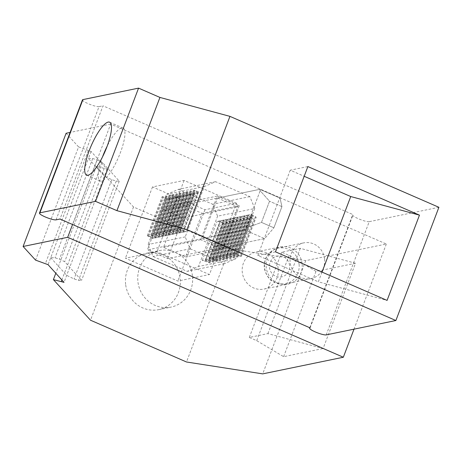 <?xml version="1.0" encoding="UTF-8"?>
<svg xmlns="http://www.w3.org/2000/svg" width="462" height="462" viewBox="0 0 462 462"><rect width="100%" height="100%" fill="white"/><g stroke="black" fill="none" stroke-linecap="round" stroke-linejoin="round"><path stroke-width="0.35" stroke-dasharray="2.31 1.73" d="M66.112 133.258L78.586 146.904L35.574 260.129M78.586 146.904L91.078 151.444L107.034 169.132L96.402 166.389L133.512 206.982L229.516 248.764L305.705 260.643L386.342 244.011L110.701 124.059L72.546 224.503M110.701 124.059L70.103 132.432M229.516 248.764L186.504 361.989M305.705 260.643L262.699 373.873M96.402 166.389L55.804 273.25M133.512 206.982L90.5 320.212M236.521 203.251L184.084 180.428L152.5 186.943L204.937 209.765L236.521 203.251L209.442 274.543L157.005 251.721L125.416 258.235L177.858 281.058L209.442 274.543M204.937 209.765L177.858 281.058M152.5 186.943L125.416 258.235M184.084 180.428L157.005 251.721M91.078 151.444L88.421 158.431L104.377 176.12L111.775 179.683L116.245 181.087L119.265 181.162L102.391 162.457L97.17 159.939L92.7 158.535L88.421 158.431L48.065 264.668M107.034 169.132L64.022 282.357M50.716 257.68L66.672 275.369L74.076 278.933L78.54 280.336L81.566 280.411L64.692 261.706L59.465 259.188L55.001 257.784L50.716 257.68M92.7 158.535L55.001 257.784M97.17 159.939L59.465 259.188M102.391 162.457L64.692 261.706M119.265 181.162L81.566 280.411M116.245 181.087L78.54 280.336M111.775 179.683L74.076 278.933M104.285 168.266L61.856 279.96M88.329 150.577L45.316 263.808M386.342 244.011L353.996 329.169M355.486 263.259L300.306 248.337L281.699 252.177L289.096 255.394L316.002 271.408L355.486 263.259L323.094 348.533L267.92 333.604L249.307 337.445L256.705 340.661L283.616 356.676L323.094 348.533M316.002 271.408L283.616 356.676M289.096 255.394L256.705 340.661M281.699 252.177L249.307 337.445M300.306 248.337L267.92 333.604M125.629 284.361A28.852 27.408 -101.7 0 1 147.055 253.13A28.852 27.408 -101.7 0 1 180.14 278.407A28.852 27.408 -101.7 0 1 158.709 309.638A28.852 27.408 -101.7 0 1 125.629 284.361M192.446 275.866A28.852 27.408 78.3 0 0 159.367 250.589A28.852 27.408 78.3 0 0 137.936 281.82A28.852 27.408 78.3 0 0 171.021 307.103A28.852 27.408 78.3 0 0 192.446 275.866M302.09 263.559A18.982 18.03 78.3 0 0 280.324 246.927A18.982 18.03 78.3 0 0 266.228 267.475A18.982 18.03 78.3 0 0 287.993 284.107A18.982 18.03 78.3 0 0 302.09 263.559M278.17 268.497A18.982 18.03 78.3 0 0 256.404 251.865A18.982 18.03 78.3 0 0 242.307 272.413A18.982 18.03 78.3 0 0 264.073 289.045A18.982 18.03 78.3 0 0 278.17 268.497M252.801 215.338A3.038 0.526 20.8 0 1 251.559 214.38A3.038 0.526 20.8 0 1 251.709 214.287L248.446 214.957A3.038 0.526 20.8 0 1 251.34 215.638L256.202 217.209L252.801 215.338L237.936 254.481A3.038 0.526 20.8 0 1 236.688 253.517A3.038 0.526 20.8 0 1 236.839 253.43L233.581 254.1A3.038 0.526 20.8 0 1 236.469 254.781L239.813 256.058L254.683 216.915M239.813 256.058L241.337 256.352L237.936 254.481M196.928 191.961A3.038 0.526 20.8 0 1 198.175 192.925A3.038 0.526 20.8 0 1 198.025 193.018L201.282 192.342A3.038 0.526 20.8 0 1 198.394 191.661L193.532 190.096L196.928 191.961L182.063 231.104A3.038 0.526 20.8 0 1 183.31 232.063A3.038 0.526 20.8 0 1 183.16 232.155L198.025 193.018M182.063 231.104L178.661 229.233L183.524 230.804L198.394 191.661M183.16 232.155L186.417 231.485A3.038 0.526 20.8 0 1 183.524 230.804M254.758 208.506L249.873 196.604L215.587 181.687L204.331 186.561L185.216 236.885L190.101 248.781L224.388 263.704L235.637 258.83L254.758 208.506L217.596 216.17L212.716 204.273L178.43 189.351L167.175 194.225L148.059 244.548L152.939 256.45L187.226 271.367L198.481 266.493L217.596 216.17M235.637 258.83L198.481 266.493M248.221 215.003L244.964 215.679A3.038 0.526 20.8 0 1 247.857 216.36L252.72 217.931L249.318 216.06A3.038 0.526 20.8 0 1 248.071 215.096A3.038 0.526 20.8 0 1 248.221 215.003L233.356 254.146L230.093 254.816A3.038 0.526 20.8 0 1 232.987 255.498L236.33 256.774L251.201 217.631M244.739 215.725L241.482 216.395A3.038 0.526 20.8 0 1 244.369 217.076L249.237 218.647L245.836 216.776A3.038 0.526 20.8 0 1 244.589 215.818A3.038 0.526 20.8 0 1 244.739 215.725L229.874 254.862L226.611 255.538A3.038 0.526 20.8 0 1 229.504 256.219L232.848 257.49L247.713 218.353M241.256 216.441L237.999 217.117A3.038 0.526 20.8 0 1 240.887 217.798L245.749 219.363L242.354 217.492A3.038 0.526 20.8 0 1 241.106 216.534A3.038 0.526 20.8 0 1 241.256 216.441L226.386 255.584L223.129 256.254A3.038 0.526 20.8 0 1 226.022 256.936L229.366 258.212L244.231 219.069M237.774 217.163L234.511 217.833A3.038 0.526 20.8 0 1 237.404 218.514L242.267 220.085L238.866 218.214A3.038 0.526 20.8 0 1 237.624 217.256A3.038 0.526 20.8 0 1 237.774 217.163L222.903 256.3L219.646 256.976A3.038 0.526 20.8 0 1 222.534 257.657L225.878 258.928L240.748 219.791M234.286 217.879L231.029 218.549A3.038 0.526 20.8 0 1 233.922 219.236L238.785 220.801L235.383 218.93A3.038 0.526 20.8 0 1 234.136 217.972A3.038 0.526 20.8 0 1 234.286 217.879L219.421 257.022L216.164 257.692A3.038 0.526 20.8 0 1 219.052 258.373L222.395 259.65L237.266 220.507M230.804 218.595L227.547 219.271A3.038 0.526 20.8 0 1 230.434 219.952L235.302 221.523L231.901 219.652A3.038 0.526 20.8 0 1 230.653 218.688A3.038 0.526 20.8 0 1 230.804 218.595L215.939 257.738L212.676 258.408A3.038 0.526 20.8 0 1 215.569 259.095L218.913 260.366L233.784 221.229M227.321 219.317L224.064 219.987A3.038 0.526 20.8 0 1 226.952 220.669L231.82 222.239L228.419 220.368A3.038 0.526 20.8 0 1 227.171 219.41A3.038 0.526 20.8 0 1 227.321 219.317L212.451 258.454L209.194 259.13A3.038 0.526 20.8 0 1 212.087 259.811L215.431 261.088L230.295 221.945M223.839 220.033L220.576 220.709A3.038 0.526 20.8 0 1 223.469 221.39L228.332 222.961L224.936 221.09A3.038 0.526 20.8 0 1 223.689 220.126A3.038 0.526 20.8 0 1 223.839 220.033L208.968 259.176L205.711 259.846A3.038 0.526 20.8 0 1 208.599 260.528L211.948 261.804L226.813 222.661M220.357 220.755L217.094 221.425A3.038 0.526 20.8 0 1 219.987 222.107L224.85 223.677L221.448 221.806A3.038 0.526 20.8 0 1 220.207 220.848A3.038 0.526 20.8 0 1 220.357 220.755L205.486 259.892L202.229 260.568A3.038 0.526 20.8 0 1 205.116 261.249L208.46 262.52L223.331 223.383M185.216 236.885L148.059 244.548M204.331 186.561L167.175 194.225M197.8 193.064L194.542 193.734A3.038 0.526 20.8 0 0 194.693 193.642A3.038 0.526 20.8 0 0 193.445 192.683L190.044 190.812L194.912 192.383A3.038 0.526 20.8 0 0 197.8 193.064L182.935 232.201L179.672 232.877L194.542 193.734M194.317 193.78L191.06 194.456A3.038 0.526 20.8 0 0 191.21 194.363A3.038 0.526 20.8 0 0 189.963 193.399L186.561 191.528L191.424 193.099A3.038 0.526 20.8 0 0 194.317 193.78L179.447 232.923L176.189 233.593L191.06 194.456M190.835 194.502L187.578 195.172A3.038 0.526 20.8 0 0 187.722 195.08A3.038 0.526 20.8 0 0 186.481 194.121L183.079 192.25L187.942 193.815A3.038 0.526 20.8 0 0 190.835 194.502L175.964 233.639L172.707 234.315L187.578 195.172M187.353 195.218L184.09 195.888A3.038 0.526 20.8 0 0 184.24 195.801A3.038 0.526 20.8 0 0 182.998 194.837L179.597 192.966L184.459 194.537A3.038 0.526 20.8 0 0 187.353 195.218L172.482 234.361L169.225 235.031L184.09 195.888M183.864 195.934L180.607 196.61A3.038 0.526 20.8 0 0 180.757 196.517A3.038 0.526 20.8 0 0 179.51 195.559L176.109 193.688L180.977 195.253A3.038 0.526 20.8 0 0 183.864 195.934L169 235.077L165.743 235.747L180.607 196.61M180.382 196.656L177.125 197.326A3.038 0.526 20.8 0 0 177.275 197.234A3.038 0.526 20.8 0 0 176.028 196.275L172.626 194.404L177.495 195.975A3.038 0.526 20.8 0 0 180.382 196.656L165.517 235.793L162.254 236.469L177.125 197.326M176.9 197.372L173.643 198.048A3.038 0.526 20.8 0 0 173.793 197.955A3.038 0.526 20.8 0 0 172.545 196.991L169.144 195.12L174.007 196.691A3.038 0.526 20.8 0 0 176.9 197.372L162.029 236.515L158.772 237.185L173.643 198.048M173.417 198.094L170.155 198.764A3.038 0.526 20.8 0 0 170.305 198.672A3.038 0.526 20.8 0 0 169.063 197.713L165.662 195.842L170.524 197.413A3.038 0.526 20.8 0 0 173.417 198.094L158.547 237.231L155.29 237.907L170.155 198.764M169.929 198.81L166.672 199.486A3.038 0.526 20.8 0 0 166.822 199.393A3.038 0.526 20.8 0 0 165.575 198.429L162.179 196.558L167.042 198.129A3.038 0.526 20.8 0 0 169.929 198.81L155.065 237.953L151.807 238.623L166.672 199.486M324.601 258.847A18.22 17.308 78.3 0 0 303.701 242.885A18.22 17.308 78.3 0 0 290.171 262.607A18.22 17.308 78.3 0 0 311.065 278.574A18.22 17.308 78.3 0 0 324.601 258.847M102.489 156.947A28.852 7.49 -66.5 0 0 98.972 168.832A28.852 7.49 -66.5 0 0 100.04 180.954A28.852 7.49 -66.5 0 0 112.792 168.584A28.852 7.49 -66.5 0 0 124.134 140.171A28.852 7.49 -66.5 0 0 123.065 128.049A28.852 7.49 -66.5 0 0 107.167 146.206M322.026 272.095L318.335 281.808L387.081 300.404M307.871 166.568L290.223 170.207L304.181 176.282M290.223 170.207L257.831 255.48L318.335 281.808M275.479 251.836L257.831 255.48M326.218 334.898L369.23 221.668L438.9 207.299M369.23 221.668A9.113 1.582 20.8 0 1 359.471 219.196A9.113 1.582 20.8 0 1 352.645 214.922A9.113 1.582 20.8 0 1 353.095 214.645L102.997 105.81L59.991 219.04M56.041 219.854L99.053 106.624L102.997 105.81M99.053 106.624A9.113 1.582 20.8 0 1 89.293 104.152A9.113 1.582 20.8 0 1 82.467 99.879M310.083 327.876L353.095 214.645M217.244 196.09L239.299 205.688L222.73 249.301L200.675 239.703L217.244 196.09L180.088 203.754L202.137 213.352L185.568 256.964L163.519 247.366L180.088 203.754M217.602 198.036L237.768 206.814L222.372 247.355L202.2 238.577L217.602 198.036L259.869 189.322L260.187 190.742L269.525 201.23L261.486 222.401L246.015 228.049L244.473 229.857L202.2 238.577M200.675 239.703L163.519 247.366M239.299 205.688L202.137 213.352M222.73 249.301L185.568 256.964M224.388 263.704L187.226 271.367M249.873 196.604L212.716 204.273M215.587 181.687L178.43 189.351M190.101 248.781L152.939 256.45M236.33 256.774L237.849 257.068L234.448 255.197A3.038 0.526 20.8 0 1 233.206 254.239A3.038 0.526 20.8 0 1 233.356 254.146M182.935 232.201A3.038 0.526 20.8 0 1 180.041 231.52L175.179 229.955L178.58 231.82A3.038 0.526 20.8 0 1 179.822 232.784A3.038 0.526 20.8 0 1 179.672 232.877M232.848 257.49L234.367 257.79L230.965 255.919A3.038 0.526 20.8 0 1 229.724 254.955A3.038 0.526 20.8 0 1 229.874 254.862M179.447 232.923A3.038 0.526 20.8 0 1 176.559 232.242L171.697 230.671L175.092 232.542A3.038 0.526 20.8 0 1 176.34 233.501A3.038 0.526 20.8 0 1 176.189 233.593M229.366 258.212L230.885 258.506L227.483 256.635A3.038 0.526 20.8 0 1 226.236 255.677A3.038 0.526 20.8 0 1 226.386 255.584M175.964 233.639A3.038 0.526 20.8 0 1 173.077 232.958L168.208 231.387L171.61 233.258A3.038 0.526 20.8 0 1 172.857 234.222A3.038 0.526 20.8 0 1 172.707 234.315M225.878 258.928L227.402 259.222L224.001 257.351A3.038 0.526 20.8 0 1 222.753 256.393A3.038 0.526 20.8 0 1 222.903 256.3M172.482 234.361A3.038 0.526 20.8 0 1 169.589 233.674L164.726 232.109L168.128 233.98A3.038 0.526 20.8 0 1 169.375 234.939A3.038 0.526 20.8 0 1 169.225 235.031M222.395 259.65L223.914 259.944L220.518 258.073A3.038 0.526 20.8 0 1 219.271 257.115A3.038 0.526 20.8 0 1 219.421 257.022M169 235.077A3.038 0.526 20.8 0 1 166.106 234.396L161.244 232.825L164.645 234.696A3.038 0.526 20.8 0 1 165.887 235.655A3.038 0.526 20.8 0 1 165.743 235.747M218.913 260.366L220.432 260.66L217.03 258.789A3.038 0.526 20.8 0 1 215.789 257.831A3.038 0.526 20.8 0 1 215.939 257.738M165.517 235.793A3.038 0.526 20.8 0 1 162.624 235.112L157.761 233.547L161.163 235.418A3.038 0.526 20.8 0 1 162.405 236.377A3.038 0.526 20.8 0 1 162.254 236.469M215.431 261.088L216.949 261.382L213.548 259.511A3.038 0.526 20.8 0 1 212.301 258.547A3.038 0.526 20.8 0 1 212.451 258.454M162.029 236.515A3.038 0.526 20.8 0 1 159.142 235.834L154.273 234.263L157.675 236.134A3.038 0.526 20.8 0 1 158.922 237.093A3.038 0.526 20.8 0 1 158.772 237.185M211.948 261.804L213.467 262.098L210.066 260.227A3.038 0.526 20.8 0 1 208.818 259.269A3.038 0.526 20.8 0 1 208.968 259.176M158.547 237.231A3.038 0.526 20.8 0 1 155.659 236.55L150.791 234.979L154.192 236.85A3.038 0.526 20.8 0 1 155.44 237.815A3.038 0.526 20.8 0 1 155.29 237.907M208.46 262.52L209.985 262.82L206.583 260.949A3.038 0.526 20.8 0 1 205.336 259.985A3.038 0.526 20.8 0 1 205.486 259.892M155.065 237.953A3.038 0.526 20.8 0 1 152.171 237.272L147.309 235.701L150.71 237.572A3.038 0.526 20.8 0 1 151.958 238.531A3.038 0.526 20.8 0 1 151.807 238.623M222.372 247.355L264.639 238.635L273.891 227.801L261.486 222.401L273.891 227.801L281.935 206.63L280.036 198.094L259.869 189.322L280.036 198.094L281.935 206.63L273.891 227.801L264.639 238.635L244.473 229.857L147.395 249.878L162.791 209.344L182.964 218.122L237.768 206.814M281.935 206.63L269.525 201.23L281.935 206.63M162.791 209.344L259.869 189.322L260.187 190.742L246.015 228.049L260.187 190.742L269.525 201.23L261.486 222.401L246.015 228.049L244.473 229.857L264.639 238.635L167.562 258.656L147.395 249.878M167.562 258.656L182.964 218.122M236.839 253.43L251.709 214.287M240.714 255.873L255.578 216.73M236.469 254.781L251.34 215.638M233.581 254.1L248.446 214.957M179.285 229.712L194.15 190.575M180.18 229.527L195.051 190.39M186.417 231.485L201.282 192.342M230.093 254.816L244.964 215.679M226.611 255.538L241.482 216.395M223.129 256.254L237.999 217.117M219.646 256.976L234.511 217.833M216.164 257.692L231.029 218.549M212.676 258.408L227.547 219.271M209.194 259.13L224.064 219.987M205.711 259.846L220.576 220.709M202.229 260.568L217.094 221.425M299.053 264.12A18.22 17.308 78.3 0 0 278.159 248.152A18.22 17.308 78.3 0 0 264.622 267.879A18.22 17.308 78.3 0 0 285.522 283.841A18.22 17.308 78.3 0 0 299.053 264.12M289.558 265.379A10.632 10.095 78.3 0 0 278.268 255.925A10.632 10.095 78.3 0 0 269.473 267.573A10.632 10.095 78.3 0 0 280.769 277.027A10.632 10.095 78.3 0 0 289.558 265.379M234.448 255.197L249.318 216.06M237.225 256.589L252.096 217.446M232.987 255.498L247.857 216.36M178.58 231.82L193.445 192.683M175.803 230.434L190.667 191.291M176.698 230.249L191.568 191.106M180.041 231.52L194.912 192.383M230.965 255.919L245.836 216.776M233.743 257.305L248.614 218.168M229.504 256.219L244.369 217.076M175.092 232.542L189.963 193.399M172.314 231.15L187.185 192.013M173.215 230.965L188.08 191.822M176.559 232.242L191.424 193.099M227.483 256.635L242.354 217.492M230.261 258.027L245.131 218.884M226.022 256.936L240.887 217.798M171.61 233.258L186.481 194.121M168.832 231.872L183.703 192.729M169.733 231.681L184.598 192.544M173.077 232.958L187.942 193.815M224.001 257.351L238.866 218.214M226.778 258.743L241.643 219.606M222.534 257.657L237.404 218.514M168.128 233.98L182.998 194.837M165.35 232.588L180.22 193.445M166.245 232.403L181.116 193.26M169.589 233.674L184.459 194.537M220.518 258.073L235.383 218.93M223.296 259.465L238.161 220.322M219.052 258.373L233.922 219.236M164.645 234.696L179.51 195.559M161.867 233.304L176.732 194.167M162.763 233.119L177.633 193.982M166.106 234.396L180.977 195.253M217.03 258.789L231.901 219.652M219.808 260.181L234.679 221.044M215.569 259.095L230.434 219.952M161.163 235.418L176.028 196.275M158.385 234.026L173.25 194.883M159.28 233.841L174.145 194.698M162.624 235.112L177.495 195.975M213.548 259.511L228.419 220.368M216.326 260.903L231.196 221.76M212.087 259.811L226.952 220.669M157.675 236.134L172.545 196.991M154.897 234.742L169.768 195.605M155.798 234.557L170.663 195.42M159.142 235.834L174.007 196.691M210.066 260.227L224.93 221.09M212.843 261.619L227.708 222.476M208.599 260.528L223.469 221.39M154.192 236.85L169.063 197.713M151.415 235.464L166.285 196.321M152.31 235.279L167.18 196.136M155.659 236.55L170.524 197.413M206.583 260.949L221.448 221.806M209.361 262.335L224.226 223.198M205.116 261.249L219.987 222.107M150.71 237.572L165.575 198.429M147.932 236.18L162.797 197.037M148.828 235.995L163.698 196.852M152.171 237.272L167.042 198.129M147.055 253.13L159.367 250.589M158.709 309.638L171.021 307.103M256.404 251.865L280.324 246.927M264.073 289.045L287.993 284.107M236.688 253.517L251.559 214.38M241.337 256.352L256.202 217.209M183.31 232.063L198.175 192.925M178.661 229.233L193.532 190.096M311.065 278.574L285.522 283.841C273.995 284.852 266.903 279.568 264.258 267.989C263.866 257.657 268.503 251.045 278.159 248.152L303.701 242.885M100.04 180.954L86.59 175.104M123.065 128.049L109.615 122.193M309.788 327.749L352.645 214.922M233.206 254.239L248.071 215.096M237.849 257.068L252.72 217.931M179.822 232.784L194.693 193.642M175.179 229.955L190.044 190.812M229.724 254.955L244.589 215.818M234.367 257.79L249.237 218.647M176.34 233.501L191.21 194.363M171.697 230.671L186.561 191.528M226.236 255.677L241.106 216.534M230.885 258.506L245.749 219.363M172.857 234.222L187.722 195.08M168.208 231.387L183.079 192.25M222.753 256.393L237.624 217.256M227.402 259.222L242.267 220.085M169.375 234.939L184.24 195.801M164.726 232.109L179.597 192.966M219.271 257.115L234.136 217.972M223.914 259.944L238.785 220.801M165.887 235.655L180.757 196.517M161.244 232.825L176.109 193.688M215.789 257.831L230.653 218.688M220.432 260.66L235.302 221.523M162.405 236.377L177.275 197.234M157.761 233.547L172.626 194.404M212.301 258.547L227.171 219.41M216.949 261.382L231.82 222.239M158.922 237.093L173.793 197.955M154.273 234.263L169.144 195.12M208.818 259.269L223.689 220.126M213.467 262.098L228.332 222.961M155.44 237.815L170.305 198.672M150.791 234.979L165.662 195.842M205.336 259.985L220.207 220.848M209.985 262.82L224.85 223.677M151.958 238.531L166.822 199.393M147.309 235.701L162.179 196.558"/><path stroke-width="0.69" d="M23.1 246.483L35.574 260.129L48.065 264.668L64.022 282.357L53.39 279.614L90.5 320.212L186.504 361.989L262.699 373.873L343.33 357.242L67.689 237.289L23.1 246.483L66.112 133.258L70.103 132.432M72.546 224.503L67.689 237.289M55.804 273.25L53.39 279.614M61.856 279.96L61.273 281.497M353.996 329.169L343.33 357.242M107.167 146.206A28.852 7.49 -66.5 0 0 102.489 156.947M85.522 162.982A28.852 7.49 -66.5 0 0 86.59 175.104A28.852 7.49 -66.5 0 0 99.347 162.734A28.852 7.49 -66.5 0 0 110.689 134.321A28.852 7.49 -66.5 0 0 109.615 122.193A28.852 7.49 -66.5 0 0 96.864 134.569A28.852 7.49 -66.5 0 0 85.522 162.982M39.455 213.109A9.113 1.582 20.8 0 0 46.281 217.377A9.113 1.582 20.8 0 0 56.041 219.854L59.991 219.04L310.083 327.876A9.113 1.582 20.8 0 0 309.632 328.153A9.113 1.582 20.8 0 0 316.458 332.421A9.113 1.582 20.8 0 0 326.218 334.898L395.888 320.524L438.9 207.299L229.949 116.366L159.939 97.43L138.56 88.126L95.547 201.357L39.905 212.832A9.113 1.582 20.8 0 0 39.455 213.109L82.467 99.879A9.113 1.582 20.8 0 1 82.917 99.601L39.905 212.832M138.56 88.126L82.917 99.601M419.473 215.136L387.081 300.404L275.479 251.836L307.871 166.568L419.473 215.136L350.727 196.541L322.026 272.095M304.181 176.282L350.727 196.541M395.888 320.524L186.943 229.597L116.926 210.66L95.547 201.357M229.949 116.366L186.943 229.597M159.939 97.43L116.926 210.66M309.632 328.153L309.788 327.749"/></g></svg>
